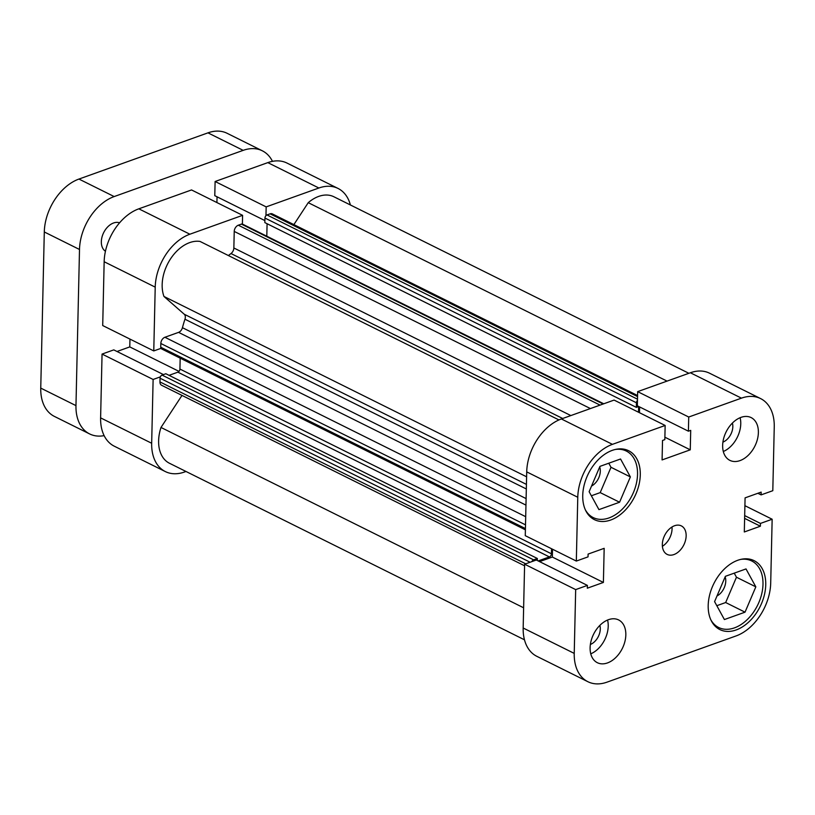 <?xml version="1.0" encoding="UTF-8"?>
<svg xmlns="http://www.w3.org/2000/svg" width="815" height="815" viewBox="0 0 815 815"><rect width="100%" height="100%" fill="white"/><g stroke="black" fill="none" stroke-linecap="round" stroke-linejoin="round"><path stroke-width="1.22" d="M119.571 222.821A15.923 10.687 116.4 0 0 107.621 226.998A15.923 10.687 116.4 0 0 101.335 241.658A15.923 10.687 116.4 0 0 105.441 251.244M272.465 161.339A45.11 30.287 116.4 0 0 262.328 150.806A45.11 30.287 116.4 0 0 243.176 150.357L114.171 196.568A45.11 30.287 116.4 0 0 79.503 249.482L44.295 231.969L40.75 388.103L75.968 405.615L79.503 249.482M75.968 405.615A45.11 30.287 116.4 0 0 89.619 433.926A45.11 30.287 116.4 0 0 104.137 435.638M44.295 231.969A45.11 30.287 -63.6 0 1 78.953 179.055L207.957 132.855A45.11 30.287 -63.6 0 1 227.12 133.293L262.328 150.806M89.619 433.926L54.401 416.414A45.11 30.287 -63.6 0 1 40.75 388.103M615.325 449.462A37.154 24.949 -63.6 0 1 626.297 451.041A37.154 24.949 -63.6 0 1 637.534 474.361A37.154 24.949 -63.6 0 1 621.916 509.528A37.154 24.949 -63.6 0 1 593.208 517.576A37.154 24.949 -63.6 0 1 585.333 509.783M740.784 559.396A37.154 24.949 -63.6 0 1 751.746 560.975A37.154 24.949 -63.6 0 1 762.993 584.284A37.154 24.949 -63.6 0 1 747.375 619.461A37.154 24.949 -63.6 0 1 718.667 627.499A37.154 24.949 -63.6 0 1 710.792 619.716M590.376 644.461A13.264 8.914 116.4 0 0 600.288 629.007A13.264 8.914 116.4 0 0 599.86 625.39M722.915 442.127A13.264 8.914 116.4 0 0 732.828 426.673A13.264 8.914 116.4 0 0 732.4 423.056M758.378 432.582A23.88 16.035 116.4 0 0 751.145 417.596A23.88 16.035 116.4 0 0 732.695 422.771A23.88 16.035 116.4 0 0 722.65 445.377A23.88 16.035 116.4 0 0 729.873 460.363A23.88 16.035 116.4 0 0 748.333 455.198A23.88 16.035 116.4 0 0 758.378 432.582M723.302 451.5A23.88 16.035 116.4 0 0 740.764 423.831A23.88 16.035 116.4 0 0 740.112 417.708M625.828 634.916A23.88 16.035 116.4 0 0 618.605 619.93A23.88 16.035 116.4 0 0 600.146 625.105A23.88 16.035 116.4 0 0 590.111 647.711A23.88 16.035 116.4 0 0 597.334 662.697A23.88 16.035 116.4 0 0 615.783 657.532A23.88 16.035 116.4 0 0 625.828 634.916M590.763 653.834A23.88 16.035 116.4 0 0 608.224 626.164A23.88 16.035 116.4 0 0 607.562 620.042M686.149 535.883A15.923 10.687 116.4 0 0 681.33 525.889A15.923 10.687 116.4 0 0 669.023 529.343A15.923 10.687 116.4 0 0 662.33 544.41A15.923 10.687 116.4 0 0 667.149 554.404A15.923 10.687 116.4 0 0 679.455 550.96A15.923 10.687 116.4 0 0 686.149 535.883M662.391 546.305A15.923 10.687 116.4 0 0 672.059 528.884A15.923 10.687 116.4 0 0 671.998 526.989M640.284 474.88A38.478 25.835 116.4 0 0 628.64 450.736A38.478 25.835 116.4 0 0 598.913 459.059A38.478 25.835 116.4 0 0 582.735 495.489A38.478 25.835 116.4 0 0 594.38 519.634A38.478 25.835 116.4 0 0 624.107 511.311A38.478 25.835 116.4 0 0 640.284 474.88M765.743 584.803A38.478 25.835 116.4 0 0 754.099 560.659A38.478 25.835 116.4 0 0 724.372 568.992A38.478 25.835 116.4 0 0 708.194 605.423A38.478 25.835 116.4 0 0 719.839 629.567A38.478 25.835 116.4 0 0 749.566 621.234A38.478 25.835 116.4 0 0 765.743 584.803M725.156 576.847A13.264 8.914 -63.6 0 1 725.768 581.054A13.264 8.914 -63.6 0 1 716.986 595.989M599.697 466.924A13.264 8.914 -63.6 0 1 600.309 471.121A13.264 8.914 -63.6 0 1 591.537 486.056M587.88 681.707L536.82 656.32A45.11 30.287 -63.6 0 1 523.169 628.008L524.616 564.214L575.675 589.602L574.229 653.396A45.11 30.287 116.4 0 0 587.88 681.707A45.11 30.287 116.4 0 0 607.043 682.145L736.047 635.945A45.11 30.287 116.4 0 0 770.705 583.031L772.151 519.236L760.446 523.424L760.385 526.215L744.309 531.971L745.083 497.863L761.159 492.107L761.098 494.888L772.803 490.701L774.25 426.897A45.11 30.287 116.4 0 0 760.599 398.586A45.11 30.287 116.4 0 0 741.436 398.148L688.726 417.025L637.666 391.638L637.35 405.809L688.41 431.196L688.726 417.025M561.382 418.961L614.092 400.084L665.152 425.471L612.442 444.348A45.11 30.287 116.4 0 0 577.774 497.262L576.327 561.066L525.268 535.669L526.714 471.875A45.11 30.287 -63.6 0 1 561.382 418.961L612.442 444.348M524.616 564.214L536.331 560.017L587.391 585.404L587.32 588.196L603.395 582.44L604.17 548.332L588.094 554.088L588.033 556.869L576.327 561.066M539.561 561.627L552.336 557.042L552.519 549.229M639.469 412.706L639.602 406.93M741.436 398.148L690.376 372.761L637.666 391.638M690.376 372.761A45.11 30.287 -63.6 0 1 709.539 373.199L760.599 398.586M575.675 589.602L587.391 585.404M665.152 425.471L664.826 439.642L662.524 440.467L662.086 459.925L690.264 449.829L690.712 430.371L688.41 431.196M744.9 505.677L772.151 519.236M716.813 605.698L725.666 602.53L736.465 577.224L734.234 573.149M591.364 495.775L600.207 492.606L611.005 467.29L608.774 463.215M744.615 518.371L760.385 526.215M744.676 515.589L760.446 523.424M757.858 493.279L761.098 494.888M664.887 437.207L690.264 449.829M552.336 557.042L603.395 582.44M725.391 576.317L746.01 568.931L755.831 586.851L745.032 612.167L724.403 619.553L714.582 601.623L725.391 576.317M745.032 612.167L725.666 602.53M755.831 586.851L736.465 577.224M599.932 466.384L620.551 458.998L630.372 476.918L619.573 502.234L598.943 509.62L589.123 491.7L599.932 466.384M619.573 502.234L600.207 492.606M630.372 476.918L611.005 467.29M525.4 529.821L161.543 348.881A2.649 1.783 -63.6 0 1 160.738 347.221L160.83 343.492A5.308 3.566 -63.6 0 1 164.905 337.267L178.577 332.367A5.308 3.566 116.4 0 0 182.438 327.691A98.187 65.933 -63.6 0 1 184.964 319.215A5.308 3.566 116.4 0 0 184.251 314.233L163.968 296.466A35.819 24.053 -63.6 0 1 162.165 284.639A35.819 24.053 -63.6 0 1 200.021 241.434L558.947 419.929M524.473 639.806L169.459 463.256A35.819 24.053 -63.6 0 1 158.619 440.772A35.819 24.053 -63.6 0 1 160.993 427.457L523.627 607.786M530.117 562.238L160.035 378.201L159.954 381.929L525.716 563.817M160.035 378.201A2.649 1.783 -63.6 0 1 162.073 375.094L165.853 373.739L537.35 558.479L537.299 560.496M169.051 375.328L177.894 372.17A2.649 1.783 116.4 0 0 179.932 369.052L551.429 553.793A2.649 1.783 -63.6 0 1 549.391 556.91L177.894 372.17M180.176 358.152L179.932 369.052M228.394 255.543A98.187 65.933 -63.6 0 1 231.002 253.536A5.308 3.566 116.4 0 0 233.854 247.984L570.846 415.569M590.417 408.56L234.231 231.429L233.854 247.984M234.231 231.429A5.308 3.566 -63.6 0 1 238.316 225.205L600.064 405.106M603.141 404.006L241.393 224.105L238.316 225.205M241.393 224.105A2.649 1.783 -63.6 0 1 242.513 224.125L603.762 403.782M266.8 236.207L267.086 223.728M638.502 412.217L638.624 406.542L636.342 407.357L264.844 222.607L264.946 218.043A2.649 1.783 -63.6 0 1 266.994 214.936L270.071 213.836A5.308 3.566 -63.6 0 1 272.322 213.887L637.585 395.53M293.879 224.604L308.243 202.67A35.819 24.053 -63.6 0 1 333.906 196.772L688.879 373.29M160.993 427.457L181.989 395.418M524.585 565.783L161.564 385.251A5.308 3.566 -63.6 0 1 159.954 381.929M162.073 375.094L533.581 559.834L537.35 558.479M533.581 559.834A2.649 1.783 116.4 0 0 531.838 561.627M637.473 400.379A2.649 1.783 116.4 0 0 636.454 402.793L264.946 218.043M636.342 407.357L636.454 402.793M551.541 548.74L551.429 553.793M538.165 560.934L549.391 556.91M163.968 296.466L526.602 476.795M308.243 202.67L667.057 381.104M318.879 188.01L266.169 206.888L215.109 181.501L267.819 162.623A45.11 30.287 -63.6 0 1 286.982 163.061L338.042 188.448A45.11 30.287 116.4 0 0 318.879 188.01L267.819 162.623M104.157 261.737A45.11 30.287 -63.6 0 1 138.825 208.823L189.885 234.211A45.11 30.287 116.4 0 0 155.217 287.135L104.157 261.737L102.71 325.542L153.77 350.929L160.993 348.341M155.217 287.135L153.77 350.929M350.389 204.962A45.11 30.287 116.4 0 0 338.042 188.448M266.169 206.888L265.965 215.629M242.391 224.074L242.595 215.333L189.885 234.211M160.341 376.876L153.118 379.464L151.672 443.258A45.11 30.287 116.4 0 0 165.323 471.569A45.11 30.287 116.4 0 0 184.485 472.017L185.983 471.478M165.323 471.569L114.263 446.182A45.11 30.287 -63.6 0 1 100.612 417.871L151.672 443.258M163.469 374.594L113.774 349.88L102.058 354.077L100.612 417.871M129.962 339.091L129.779 346.905L117.003 351.489M138.825 208.823L191.535 189.946L242.595 215.333M217.045 196.792L216.912 202.568M215.109 181.501L214.783 195.671L264.895 220.59M153.118 379.464L102.058 354.077M178.994 371.375L129.779 346.905M78.953 179.055L114.171 196.568M243.176 150.357L207.957 132.855M523.169 628.008L574.229 653.396M577.774 497.262L526.714 471.875M526.327 488.969L184.964 319.215M182.438 327.691L526.113 498.597M562.696 418.492L231.002 253.536M184.251 314.233L526.429 484.395M266.994 214.936L637.493 399.187M637.554 396.579L270.071 213.836M525.96 505.117L178.577 332.367M164.905 337.267L525.695 516.69M160.738 347.221L525.431 528.568M525.512 524.85L160.83 343.492M593.208 517.576L588.95 515.457M718.667 627.499L714.409 625.38M751.746 560.975L747.487 558.856M626.297 451.041L622.028 448.922"/></g></svg>
